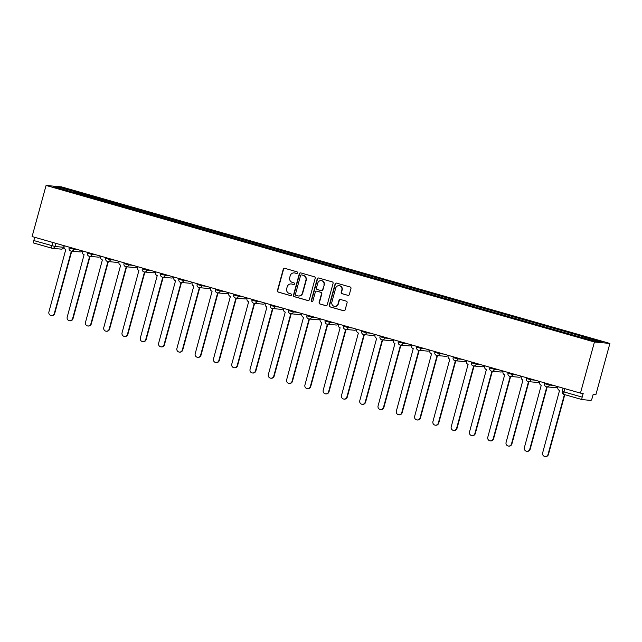<?xml version="1.0" encoding="UTF-8"?>
<svg xmlns="http://www.w3.org/2000/svg" width="642" height="642" viewBox="0 0 642 642"><rect width="100%" height="100%" fill="white"/><g stroke="black" fill="none" stroke-linecap="round" stroke-linejoin="round"><path stroke-width="0.96" d="M297.543 272.874A0.867 0.835 -84.7 0 0 296.965 271.807L284.743 268.316A1.236 1.196 -84.7 0 0 283.266 269.183L277.408 290.577A1.236 1.196 -84.7 0 0 278.235 292.094L290.457 295.585A0.867 0.835 -84.7 0 0 291.492 294.983A0.867 0.835 -84.7 0 0 290.914 293.916L289.333 293.466A3.948 3.828 -84.7 0 1 286.693 288.611L287.183 286.83A3.948 3.828 -84.7 0 1 291.901 284.077L293.482 284.526A0.867 0.835 -84.7 0 0 294.517 283.925A0.867 0.835 -84.7 0 0 293.94 282.865L292.359 282.416A3.948 3.828 -84.7 0 1 289.719 277.561L290.208 275.771A3.948 3.828 -84.7 0 1 294.927 273.019L296.508 273.476A0.867 0.835 -84.7 0 0 297.543 272.874M347.86 295.376A1.236 1.196 -84.7 0 0 349.336 294.517L350.973 288.515A1.236 1.196 -84.7 0 0 350.155 286.998L336.577 283.122A1.236 1.196 -84.7 0 0 335.1 283.981L329.242 305.375A1.236 1.196 -84.7 0 0 330.068 306.892L343.647 310.768A1.236 1.196 -84.7 0 0 345.123 309.909L347.105 302.655A1.236 1.196 -84.7 0 0 346.279 301.138L340.469 299.485A1.236 1.196 -84.7 0 0 338.992 300.344L338.013 303.939A3.298 3.194 -84.7 0 1 334.626 306.346A3.298 3.194 -84.7 0 1 331.858 302.181L335.71 288.098A3.298 3.194 -84.7 0 1 339.096 285.69A3.298 3.194 -84.7 0 1 341.865 289.855L341.223 292.198A1.236 1.196 -84.7 0 0 342.05 293.715L348.165 295.408A1.236 1.196 -84.7 0 0 348.229 295.416M594.444 342.009L580.464 393.113L32.1 236.553L46.08 185.45L594.444 342.009L609.9 343.446L61.536 186.886L46.08 185.45M315.19 278.299A1.236 1.196 -84.7 0 0 314.371 276.782L300.793 272.906A1.236 1.196 -84.7 0 0 299.316 273.765L293.458 295.159A1.236 1.196 -84.7 0 0 294.285 296.676L307.863 300.552A1.236 1.196 -84.7 0 0 309.34 299.694L315.19 278.299M318.681 278.01L332.259 281.886A1.236 1.196 -84.7 0 1 333.086 283.403L327.235 304.798A1.236 1.196 -84.7 0 1 325.759 305.664L319.949 304.003A1.236 1.196 -84.7 0 1 319.122 302.486L321.498 293.803A1.236 1.196 -84.7 0 0 320.671 292.287L316.811 291.187A1.236 1.196 -84.7 0 0 315.334 292.046L312.863 301.082A0.867 0.835 -84.7 0 1 311.98 301.716A0.867 0.835 -84.7 0 1 311.258 300.625L317.204 278.869A1.236 1.196 -84.7 0 1 318.681 278.01M580.464 393.113L583.201 393.369L582.174 397.125A2.512 0.61 105.9 0 0 582.101 399.597A2.512 0.61 105.9 0 0 582.125 399.605L590.873 400.415A2.512 0.61 105.9 0 0 592.157 398.056L593.184 394.3L595.92 394.549L609.9 343.446M51.882 248.213L33.761 243.037A2.512 0.61 -74.1 0 1 33.737 243.037A2.512 0.61 -74.1 0 1 33.809 240.557L54.939 246.472L63.686 247.29L64.192 245.717M34.7 237.291L33.809 240.557M73.244 192.359L53.559 186.597L58.751 187.079L78.444 192.696L77.907 193.683M582.262 337.548L582.735 336.681L583.458 336.745L78.444 192.696M582.735 336.681L602.429 342.298L597.229 341.817L576.813 336.127L73.252 192.215M78.846 193.956L79.167 192.769M58.751 187.079L59.136 188.186M296.508 273.476L295.24 273.051A3.948 3.828 -84.7 0 0 294.558 272.922L294.253 272.898M291.227 283.949L291.54 283.981A3.948 3.828 -84.7 0 1 292.214 284.109L293.482 284.526M284.679 268.308A1.236 1.196 -84.7 0 0 283.571 269.207L277.721 290.601A1.236 1.196 -84.7 0 0 278.548 292.118L290.457 295.585M300.729 272.89A1.236 1.196 -84.7 0 0 299.621 273.789L293.771 295.184A1.236 1.196 -84.7 0 0 294.598 296.708L308.176 300.584A1.236 1.196 -84.7 0 0 308.232 300.592M301.604 274.928A0.867 0.835 -84.7 0 0 300.568 275.53L295.432 294.309A0.867 0.835 -84.7 0 0 296.01 295.376L297.679 295.85A3.948 3.828 -84.7 0 0 302.398 293.097L305.913 280.257A3.948 3.828 -84.7 0 0 303.273 275.402L301.909 274.953A0.867 0.835 -84.7 0 0 301.764 274.928L301.451 274.896M298.353 295.978L298.658 296.002A3.948 3.828 -84.7 0 0 302.711 293.129L302.398 293.097M301.909 274.953L303.578 275.434A3.948 3.828 -84.7 0 1 306.218 280.289L302.711 293.129M316.602 291.147L316.915 291.179A1.236 1.196 -84.7 0 1 317.124 291.219L320.976 292.319A1.236 1.196 -84.7 0 1 321.803 293.835L319.427 302.51A1.236 1.196 -84.7 0 0 320.254 304.027L326.064 305.688A1.236 1.196 -84.7 0 0 326.12 305.704M318.625 277.994A1.236 1.196 -84.7 0 0 317.517 278.901L311.563 300.649A0.867 0.835 -84.7 0 0 312.14 301.716M323.953 284.799A3.298 3.194 -84.7 0 0 321.185 280.642A3.298 3.194 -84.7 0 0 317.798 283.042L316.442 288.009A1.236 1.196 -84.7 0 0 317.268 289.526L321.12 290.625A1.236 1.196 -84.7 0 0 322.597 289.767L324.266 284.831A3.298 3.194 -84.7 0 0 321.498 280.666L321.185 280.642M321.337 290.666L321.642 290.698A1.236 1.196 -84.7 0 0 322.91 289.791L322.597 289.767M324.266 284.831L322.91 289.791M339.096 285.69L339.401 285.714A3.298 3.194 -84.7 0 1 342.178 289.879L341.536 292.23A1.236 1.196 -84.7 0 0 342.355 293.747L348.165 295.408M334.626 306.346L334.939 306.37A3.298 3.194 -84.7 0 0 338.318 303.963L338.013 303.939M340.412 299.469A1.236 1.196 -84.7 0 0 339.305 300.368L338.318 303.963M336.52 283.106A1.236 1.196 -84.7 0 0 335.405 284.005L329.555 305.407A1.236 1.196 -84.7 0 0 330.381 306.924L343.96 310.8A1.236 1.196 -84.7 0 0 344.016 310.816M64.296 245.742L64.12 246.392A2.512 2.44 -84.7 0 0 65.797 249.481L48.912 311.9A2.889 2.801 -84.7 0 0 51.344 315.551A2.889 2.801 -84.7 0 0 54.305 313.44L71.358 251.11M71.575 251.134A2.512 2.44 -84.7 0 0 72.377 251.207L71.976 251.207M72.779 251.247A2.512 2.44 95.3 0 1 72.377 251.239M71.752 251.174L54.706 313.481A2.889 2.801 95.3 0 1 51.745 315.583L51.344 315.551M82.585 250.966L82.401 251.616A2.512 2.44 -84.7 0 0 84.086 254.705L67.201 317.124A2.889 2.801 -84.7 0 0 69.625 320.767A2.889 2.801 -84.7 0 0 72.594 318.657L89.647 256.335M89.864 256.351A2.512 2.44 -84.7 0 0 90.658 256.431M91.068 256.463A2.512 2.44 95.3 0 1 90.658 256.463L90.257 256.423M90.04 256.391L72.995 318.697A2.889 2.801 95.3 0 1 70.034 320.807L69.625 320.767M100.866 256.182L100.69 256.832A2.512 2.44 -84.7 0 0 102.375 259.922L85.49 322.34A2.889 2.801 -84.7 0 0 87.914 325.992A2.889 2.801 -84.7 0 0 90.875 323.881L107.928 261.551M108.153 261.575A2.512 2.44 -84.7 0 0 108.947 261.647M109.349 261.687A2.512 2.44 95.3 0 1 108.947 261.679L108.546 261.647M108.329 261.615L91.284 323.921A2.889 2.801 95.3 0 1 88.315 326.024L87.914 325.992M119.155 261.406L118.979 262.056A2.512 2.44 -84.7 0 0 120.656 265.146L103.771 327.564A2.889 2.801 -84.7 0 0 106.203 331.208A2.889 2.801 -84.7 0 0 109.164 329.105L126.217 266.775M126.434 266.791A2.512 2.44 -84.7 0 0 127.236 266.871M127.638 266.903A2.512 2.44 95.3 0 1 127.236 266.903L126.835 266.863M126.61 266.831L109.565 329.137A2.889 2.801 95.3 0 1 106.604 331.248L106.203 331.208M137.444 266.631L137.268 267.273A2.512 2.44 -84.7 0 0 138.945 270.37L122.06 332.781A2.889 2.801 -84.7 0 0 124.492 336.432A2.889 2.801 -84.7 0 0 127.453 334.322L144.506 271.999M144.723 272.015A2.512 2.44 -84.7 0 0 145.525 272.088M145.927 272.128A2.512 2.44 95.3 0 1 145.525 272.128L145.116 272.088M144.899 272.056L127.854 334.362A2.889 2.801 95.3 0 1 124.893 336.472L124.492 336.432M155.725 271.847L155.549 272.497A2.512 2.44 -84.7 0 0 157.234 275.587L140.349 338.005A2.889 2.801 -84.7 0 0 142.773 341.656A2.889 2.801 -84.7 0 0 145.742 339.546L162.787 277.216M163.012 277.24A2.512 2.44 -84.7 0 0 163.806 277.312M164.208 277.352A2.512 2.44 95.3 0 1 163.806 277.344L163.405 277.312M163.188 277.28L146.143 339.586A2.889 2.801 95.3 0 1 143.174 341.688L142.773 341.656M174.014 277.071L173.838 277.721A2.512 2.44 -84.7 0 0 175.523 280.811L158.63 343.229A2.889 2.801 -84.7 0 0 161.062 346.873A2.889 2.801 -84.7 0 0 164.023 344.762L181.076 282.44M181.301 282.456A2.512 2.44 -84.7 0 0 182.095 282.536M182.497 282.568A2.512 2.44 95.3 0 1 182.095 282.568L181.694 282.528M181.469 282.496L164.424 344.802A2.889 2.801 95.3 0 1 161.463 346.913L161.062 346.873M192.303 282.287L192.127 282.937A2.512 2.44 -84.7 0 0 193.804 286.027L176.919 348.445A2.889 2.801 -84.7 0 0 179.351 352.097A2.889 2.801 -84.7 0 0 182.312 349.986L199.365 287.656M199.582 287.68A2.512 2.44 -84.7 0 0 200.384 287.752M200.785 287.793A2.512 2.44 95.3 0 1 200.384 287.785L199.983 287.752M199.758 287.72L182.713 350.026A2.889 2.801 95.3 0 1 179.752 352.129L179.351 352.097M210.584 287.512L210.407 288.162A2.512 2.44 -84.7 0 0 212.093 291.251L195.208 353.67A2.889 2.801 -84.7 0 0 197.632 357.313A2.889 2.801 -84.7 0 0 200.601 355.211L217.646 292.88M217.871 292.896A2.512 2.44 -84.7 0 0 218.665 292.977L218.264 292.969M219.074 293.009A2.512 2.44 95.3 0 1 218.665 293.009M218.047 292.937L201.002 355.243A2.889 2.801 95.3 0 1 198.041 357.353L197.632 357.313M228.873 292.736L228.696 293.378A2.512 2.44 -84.7 0 0 230.382 296.476L213.497 358.886A2.889 2.801 -84.7 0 0 215.921 362.537A2.889 2.801 -84.7 0 0 218.882 360.427L235.935 298.097M236.16 298.121A2.512 2.44 -84.7 0 0 236.954 298.193M237.355 298.233A2.512 2.44 95.3 0 1 236.954 298.233L236.553 298.193M236.328 298.161L219.291 360.467A2.889 2.801 95.3 0 1 216.322 362.578L215.921 362.537M247.162 297.952L246.985 298.602A2.512 2.44 -84.7 0 0 248.663 301.692L231.778 364.11A2.889 2.801 -84.7 0 0 234.21 367.762A2.889 2.801 -84.7 0 0 237.171 365.651L254.224 303.321M254.441 303.345A2.512 2.44 -84.7 0 0 255.243 303.417M255.644 303.457A2.512 2.44 95.3 0 1 255.243 303.449L254.842 303.417M254.617 303.385L237.572 365.683A2.889 2.801 95.3 0 1 234.611 367.794L234.21 367.762M265.451 303.176L265.274 303.818A2.512 2.44 -84.7 0 0 266.952 306.916L250.067 369.335A2.889 2.801 -84.7 0 0 252.499 372.978A2.889 2.801 -84.7 0 0 255.46 370.867L272.513 308.545M272.73 308.561A2.512 2.44 -84.7 0 0 273.532 308.633M273.933 308.674A2.512 2.44 95.3 0 1 273.532 308.674L273.123 308.633M272.906 308.601L255.861 370.907A2.889 2.801 95.3 0 1 252.9 373.018L252.499 372.978M283.732 308.393L283.555 309.043A2.512 2.44 -84.7 0 0 285.241 312.132L268.356 374.551A2.889 2.801 -84.7 0 0 270.78 378.202A2.889 2.801 -84.7 0 0 273.749 376.092L290.794 313.761M291.019 313.786A2.512 2.44 -84.7 0 0 291.813 313.858M292.214 313.898A2.512 2.44 95.3 0 1 291.813 313.89L291.412 313.858M291.195 313.826L274.15 376.132A2.889 2.801 95.3 0 1 271.181 378.234L270.78 378.202M302.021 313.617L301.844 314.267A2.512 2.44 -84.7 0 0 303.53 317.357L286.637 379.775A2.889 2.801 -84.7 0 0 289.069 383.418A2.889 2.801 -84.7 0 0 292.03 381.316L309.083 318.986M309.308 319.002A2.512 2.44 -84.7 0 0 310.102 319.082M310.503 319.114A2.512 2.44 95.3 0 1 310.102 319.114L309.701 319.074M309.476 319.042L292.431 381.348A2.889 2.801 95.3 0 1 289.47 383.459L289.069 383.418M320.31 318.841L320.133 319.483A2.512 2.44 -84.7 0 0 321.811 322.573L304.926 384.991A2.889 2.801 -84.7 0 0 307.358 388.643A2.889 2.801 -84.7 0 0 310.319 386.532L327.372 324.202M327.589 324.226A2.512 2.44 -84.7 0 0 328.391 324.298M328.792 324.338A2.512 2.44 95.3 0 1 328.391 324.338L327.99 324.298M327.765 324.266L310.72 386.572A2.889 2.801 95.3 0 1 307.759 388.683L307.358 388.643M338.591 324.058L338.414 324.708A2.512 2.44 -84.7 0 0 340.099 327.797L323.215 390.216A2.889 2.801 -84.7 0 0 325.638 393.867A2.889 2.801 -84.7 0 0 328.608 391.756L345.653 329.426M345.877 329.45A2.512 2.44 -84.7 0 0 346.672 329.523M347.081 329.563A2.512 2.44 95.3 0 1 346.672 329.555L346.271 329.515M346.054 329.49L329.009 391.789A2.889 2.801 95.3 0 1 326.04 393.899L325.638 393.867M356.88 329.282L356.703 329.924A2.512 2.44 -84.7 0 0 358.388 333.021L341.504 395.44A2.889 2.801 -84.7 0 0 343.927 399.083A2.889 2.801 -84.7 0 0 346.889 396.973L363.942 334.651M364.166 334.667A2.512 2.44 -84.7 0 0 364.961 334.739M365.362 334.779A2.512 2.44 95.3 0 1 364.961 334.779L364.56 334.739M364.335 334.707L347.298 397.013A2.889 2.801 95.3 0 1 344.329 399.123L343.927 399.083M375.169 334.498L374.992 335.148A2.512 2.44 -84.7 0 0 376.669 338.238L359.785 400.656A2.889 2.801 -84.7 0 0 362.216 404.308A2.889 2.801 -84.7 0 0 365.178 402.197L382.231 339.867M382.447 339.891A2.512 2.44 -84.7 0 0 383.25 339.963L382.849 339.963M383.651 340.003A2.512 2.44 95.3 0 1 383.25 339.995M382.624 339.931L365.579 402.237A2.889 2.801 95.3 0 1 362.618 404.34L362.216 404.308M393.458 339.722L393.281 340.372A2.512 2.44 -84.7 0 0 394.958 343.462L378.074 405.88A2.889 2.801 -84.7 0 0 380.505 409.524A2.889 2.801 -84.7 0 0 383.467 407.421L400.52 345.091M400.736 345.107A2.512 2.44 -84.7 0 0 401.539 345.187M401.94 345.219A2.512 2.44 95.3 0 1 401.531 345.219L401.13 345.179M400.913 345.147L383.868 407.453A2.889 2.801 95.3 0 1 380.907 409.564L380.505 409.524M411.739 344.947L411.562 345.589A2.512 2.44 -84.7 0 0 413.247 348.678L396.363 411.097A2.889 2.801 -84.7 0 0 398.786 414.748A2.889 2.801 -84.7 0 0 401.756 412.637L418.801 350.307M419.025 350.331A2.512 2.44 -84.7 0 0 419.82 350.404M420.221 350.444A2.512 2.44 95.3 0 1 419.82 350.444L419.419 350.404M419.202 350.372L402.157 412.678A2.889 2.801 95.3 0 1 399.188 414.788L398.786 414.748M430.028 350.163L429.851 350.813A2.512 2.44 -84.7 0 0 431.536 353.902L414.644 416.321A2.889 2.801 -84.7 0 0 417.075 419.964A2.889 2.801 -84.7 0 0 420.037 417.862L437.09 355.532M437.306 355.556A2.512 2.44 -84.7 0 0 438.109 355.628M438.51 355.66A2.512 2.44 95.3 0 1 438.109 355.66L437.708 355.62M437.483 355.596L420.438 417.894A2.889 2.801 95.3 0 1 417.477 420.004L417.075 419.964M448.317 355.387L448.14 356.029A2.512 2.44 -84.7 0 0 449.817 359.127L432.933 421.545A2.889 2.801 -84.7 0 0 435.364 425.189A2.889 2.801 -84.7 0 0 438.326 423.078L455.379 360.756M455.595 360.772A2.512 2.44 -84.7 0 0 456.398 360.844M456.799 360.884A2.512 2.44 95.3 0 1 456.398 360.884L455.997 360.844M455.772 360.812L438.727 423.118A2.889 2.801 95.3 0 1 435.766 425.229L435.364 425.189M466.598 360.603L466.421 361.253A2.512 2.44 -84.7 0 0 468.106 364.343L451.222 426.761A2.889 2.801 -84.7 0 0 453.645 430.413A2.889 2.801 -84.7 0 0 456.614 428.302L473.66 365.972M473.884 365.996A2.512 2.44 -84.7 0 0 474.679 366.068M475.08 366.109A2.512 2.44 95.3 0 1 474.679 366.101L474.277 366.068M474.061 366.036L457.016 428.342A2.889 2.801 95.3 0 1 454.046 430.445L453.645 430.413M484.887 365.828L484.71 366.478A2.512 2.44 -84.7 0 0 486.395 369.567L469.511 431.986A2.889 2.801 -84.7 0 0 471.934 435.629A2.889 2.801 -84.7 0 0 474.895 433.527L491.949 371.196M492.173 371.212A2.512 2.44 -84.7 0 0 492.968 371.293M493.369 371.325A2.512 2.44 95.3 0 1 492.968 371.325L492.566 371.285M492.342 371.253L475.297 433.559A2.889 2.801 95.3 0 1 472.335 435.669L471.934 435.629M503.176 371.052L502.999 371.694A2.512 2.44 -84.7 0 0 504.676 374.784L487.792 437.202A2.889 2.801 -84.7 0 0 490.223 440.853A2.889 2.801 -84.7 0 0 493.184 438.743L510.238 376.413M510.454 376.437A2.512 2.44 -84.7 0 0 511.257 376.509M511.658 376.549A2.512 2.44 95.3 0 1 511.257 376.549L510.855 376.509M510.631 376.477L493.586 438.783A2.889 2.801 95.3 0 1 490.624 440.893L490.223 440.853M521.464 376.268L521.288 376.918A2.512 2.44 -84.7 0 0 522.965 380.008L506.081 442.426A2.889 2.801 -84.7 0 0 508.512 446.07A2.889 2.801 -84.7 0 0 511.473 443.967L528.527 381.637M528.743 381.661A2.512 2.44 -84.7 0 0 529.546 381.733L529.136 381.725M529.947 381.765A2.512 2.44 95.3 0 1 529.538 381.765M528.92 381.701L511.875 443.999A2.889 2.801 95.3 0 1 508.913 446.11L508.512 446.07M539.745 381.492L539.569 382.134A2.512 2.44 -84.7 0 0 541.254 385.232L524.37 447.643A2.889 2.801 -84.7 0 0 526.793 451.294A2.889 2.801 -84.7 0 0 529.762 449.183L546.807 386.861M547.032 386.877A2.512 2.44 -84.7 0 0 547.827 386.949M548.228 386.99A2.512 2.44 95.3 0 1 547.827 386.99L547.425 386.949M547.209 386.917L530.164 449.223A2.889 2.801 95.3 0 1 527.194 451.334L526.793 451.294M558.034 386.709L557.858 387.359A2.512 2.44 -84.7 0 0 559.543 390.448L542.651 452.867A2.889 2.801 -84.7 0 0 545.082 456.518A2.889 2.801 -84.7 0 0 548.043 454.408L564.422 394.549M564.799 394.661L548.445 454.448A2.889 2.801 95.3 0 1 545.483 456.55L545.082 456.518M562.28 391.323L562.199 391.331A2.512 2.512 0 0 0 563.933 394.413L582.101 399.597L563.957 394.413A2.512 0.61 -74.1 0 1 563.933 394.413A2.512 0.61 -74.1 0 1 564.005 391.933L582.174 397.125M55.806 243.318L54.939 246.472A2.512 2.44 -84.7 0 1 51.93 248.229A2.512 0.61 -74.1 0 1 51.906 248.221A2.512 0.61 -74.1 0 1 51.978 245.75L52.869 242.483M64.12 245.693L63.686 247.29A2.512 2.44 -84.7 0 1 61.11 249.12A2.512 2.512 0 0 0 63.767 247.282M549.544 384.285L549.343 385.023L553.452 385.401M531.255 379.069L531.054 379.799L535.163 380.184M512.974 373.845L512.773 374.575L516.874 374.96M494.685 368.62L494.484 369.359L498.585 369.736M476.396 363.404L476.195 364.134L480.304 364.52M458.107 358.18L457.906 358.918L462.015 359.295M439.826 352.964L439.626 353.694L443.726 354.079M421.537 347.739L421.337 348.47L425.445 348.855M403.248 342.523L403.048 343.253L407.156 343.63M384.967 337.299L384.767 338.029L388.867 338.414M366.678 332.075L366.478 332.813L370.578 333.19M348.389 326.858L348.189 327.589L352.298 327.974M330.1 321.634L329.9 322.364L334.009 322.749M311.819 316.418L311.619 317.148L315.72 317.525M293.53 311.193L293.33 311.924L297.439 312.309M275.241 305.969L275.041 306.707L279.15 307.085M256.96 300.753L256.76 301.483L260.861 301.868M238.672 295.529L238.471 296.267L242.58 296.644M220.383 290.312L220.182 291.043L224.291 291.428M202.094 285.088L201.893 285.818L206.002 286.204M183.813 279.864L183.612 280.602L187.713 280.979M165.524 274.648L165.323 275.378L169.432 275.763M147.235 269.423L147.034 270.162L151.143 270.539M128.954 264.207L128.753 264.937L132.854 265.323M110.665 258.983L110.464 259.713L114.573 260.098M92.376 253.759L92.175 254.497L96.284 254.874M74.087 248.542L73.886 249.273L77.995 249.658M69.2 247.932L73.886 249.273A2.512 2.44 95.3 0 1 70.885 251.03M82.272 250.878A2.512 2.44 95.3 0 1 80.057 251.921A2.512 2.512 0 0 0 82.328 250.894M87.489 253.157L92.175 254.497A2.512 2.44 95.3 0 1 89.166 256.246M105.778 258.381L110.464 259.713A2.512 2.44 95.3 0 1 107.455 261.471M124.058 263.597L128.753 264.937A2.512 2.44 95.3 0 1 125.744 266.687M142.347 268.821L147.034 270.162A2.512 2.44 95.3 0 1 144.033 271.911M160.636 274.038L165.323 275.378A2.512 2.44 95.3 0 1 162.314 277.135M178.917 279.262L183.612 280.602A2.512 2.44 95.3 0 1 180.603 282.352M197.206 284.486L201.893 285.818A2.512 2.44 95.3 0 1 198.892 287.576M215.495 289.702L220.182 291.043A2.512 2.44 95.3 0 1 217.173 292.792M233.784 294.927L238.471 296.267A2.512 2.44 95.3 0 1 235.462 298.016M252.065 300.143L256.76 301.483A2.512 2.44 95.3 0 1 253.75 303.241M270.354 305.367L275.041 306.707A2.512 2.44 95.3 0 1 272.039 308.457M288.643 310.584L293.33 311.924A2.512 2.44 95.3 0 1 290.32 313.681M306.924 315.808L311.619 317.148A2.512 2.44 95.3 0 1 308.609 318.897M325.213 321.032L329.9 322.364A2.512 2.44 95.3 0 1 326.898 324.122M343.502 326.248L348.189 327.589A2.512 2.44 95.3 0 1 345.179 329.338M361.791 331.473L366.478 332.813A2.512 2.44 95.3 0 1 363.468 334.562M380.072 336.689L384.767 338.029A2.512 2.44 95.3 0 1 381.757 339.787M398.361 341.913L403.048 343.253A2.512 2.44 95.3 0 1 400.046 345.003M416.65 347.137L421.337 348.47A2.512 2.44 95.3 0 1 418.327 350.227M434.931 352.354L439.626 353.694A2.512 2.44 95.3 0 1 436.616 355.443M453.22 357.578L457.906 358.918A2.512 2.44 95.3 0 1 454.905 360.668M471.509 362.794L476.195 364.134A2.512 2.44 95.3 0 1 473.186 365.892M489.798 368.018L494.484 369.359A2.512 2.44 95.3 0 1 491.475 371.108M508.079 373.243L512.773 374.575A2.512 2.44 95.3 0 1 509.764 376.332M526.368 378.459L531.054 379.799A2.512 2.44 95.3 0 1 528.053 381.549M544.657 383.683L549.343 385.023A2.512 2.44 95.3 0 1 546.334 386.773M100.553 256.094A2.512 2.44 95.3 0 1 98.346 257.145A2.512 2.512 0 0 0 100.617 256.11M118.842 261.318A2.512 2.44 95.3 0 1 116.635 262.361A2.512 2.512 0 0 0 118.898 261.334M137.131 266.542A2.512 2.44 95.3 0 1 134.916 267.586A2.512 2.512 0 0 0 137.187 266.558M155.412 271.759A2.512 2.44 95.3 0 1 153.205 272.802A2.512 2.512 0 0 0 155.476 271.775M173.701 276.983A2.512 2.44 95.3 0 1 171.494 278.026A2.512 2.512 0 0 0 173.757 276.999M191.99 282.199A2.512 2.44 95.3 0 1 189.783 283.25A2.512 2.512 0 0 0 192.046 282.215M210.271 287.423A2.512 2.44 95.3 0 1 208.064 288.467A2.512 2.512 0 0 0 210.335 287.439M228.56 292.648A2.512 2.44 95.3 0 1 226.353 293.691A2.512 2.512 0 0 0 228.624 292.664M246.849 297.864A2.512 2.44 95.3 0 1 244.642 298.907A2.512 2.512 0 0 0 246.905 297.88M265.138 303.088A2.512 2.44 95.3 0 1 262.923 304.131A2.512 2.512 0 0 0 265.194 303.104M283.419 308.304A2.512 2.44 95.3 0 1 281.212 309.356A2.512 2.512 0 0 0 283.483 308.32M301.708 313.529A2.512 2.44 95.3 0 1 299.501 314.572A2.512 2.512 0 0 0 301.764 313.545M319.997 318.745A2.512 2.44 95.3 0 1 317.79 319.796A2.512 2.512 0 0 0 320.053 318.769M338.278 323.969A2.512 2.44 95.3 0 1 336.071 325.012A2.512 2.512 0 0 0 338.342 323.985M356.567 329.194A2.512 2.44 95.3 0 1 354.36 330.237A2.512 2.512 0 0 0 356.631 329.21M374.856 334.41A2.512 2.44 95.3 0 1 372.649 335.453A2.512 2.512 0 0 0 374.912 334.426M393.145 339.634A2.512 2.44 95.3 0 1 390.93 340.677A2.512 2.512 0 0 0 393.201 339.65M411.426 344.85A2.512 2.44 95.3 0 1 409.219 345.902A2.512 2.512 0 0 0 411.49 344.874M429.715 350.075A2.512 2.44 95.3 0 1 427.508 351.118A2.512 2.512 0 0 0 429.771 350.091M448.004 355.299A2.512 2.44 95.3 0 1 445.789 356.342A2.512 2.512 0 0 0 448.06 355.315M466.285 360.515A2.512 2.44 95.3 0 1 464.078 361.558A2.512 2.512 0 0 0 466.349 360.531M484.574 365.739A2.512 2.44 95.3 0 1 482.367 366.783A2.512 2.512 0 0 0 484.638 365.755M502.863 370.956A2.512 2.44 95.3 0 1 500.656 372.007A2.512 2.512 0 0 0 502.919 370.98M521.152 376.18A2.512 2.44 95.3 0 1 518.937 377.223A2.512 2.512 0 0 0 521.208 376.196M539.432 381.404A2.512 2.44 95.3 0 1 537.226 382.447A2.512 2.512 0 0 0 539.497 381.42M557.721 386.62A2.512 2.44 95.3 0 1 555.515 387.664A2.512 2.512 0 0 0 557.778 386.636M564.896 388.675L564.005 391.933L562.199 391.331L563.066 388.145M54.706 313.481L54.305 313.44M72.995 318.697L72.594 318.657M91.284 323.921L90.875 323.881M109.565 329.137L109.164 329.105M127.854 334.362L127.453 334.322M146.143 339.586L145.742 339.546M164.424 344.802L164.023 344.762M182.713 350.026L182.312 349.986M201.002 355.243L200.601 355.211M219.291 360.467L218.882 360.427M237.572 365.683L237.171 365.651M255.861 370.907L255.46 370.867M274.15 376.132L273.749 376.092M292.431 381.348L292.03 381.316M310.72 386.572L310.319 386.532M329.009 391.789L328.608 391.756M347.298 397.013L346.889 396.973M365.579 402.237L365.178 402.197M383.868 407.453L383.467 407.421M402.157 412.678L401.756 412.637M420.438 417.894L420.037 417.862M438.727 423.118L438.326 423.078M457.016 428.342L456.614 428.302M475.297 433.559L474.895 433.527M493.586 438.783L493.184 438.743M511.875 443.999L511.473 443.967M530.164 449.223L529.762 449.183M548.445 454.448L548.043 454.408M69.328 247.178L69.119 247.94A2.512 2.512 0 0 0 71.31 251.11L80.057 251.921M87.617 252.402L87.408 253.165A2.512 2.512 0 0 0 89.599 256.327L98.346 257.145M105.906 257.627L105.697 258.381A2.512 2.512 0 0 0 107.888 261.551L116.635 262.361M124.187 262.843L123.978 263.605A2.512 2.512 0 0 0 126.169 266.767L134.916 267.586M142.476 268.067L142.267 268.821A2.512 2.512 0 0 0 144.458 271.991L153.205 272.802M160.765 273.283L160.556 274.046A2.512 2.512 0 0 0 162.747 277.216L171.494 278.026M179.046 278.508L178.837 279.27A2.512 2.512 0 0 0 181.036 282.432L189.783 283.25M197.335 283.732L197.126 284.486A2.512 2.512 0 0 0 199.317 287.656L208.064 288.467M215.624 288.948L215.415 289.711A2.512 2.512 0 0 0 217.606 292.872L226.353 293.691M233.905 294.172L233.704 294.927A2.512 2.512 0 0 0 235.895 298.097L244.642 298.907M252.194 299.389L251.985 300.151A2.512 2.512 0 0 0 254.176 303.321L262.923 304.131M270.483 304.613L270.274 305.375A2.512 2.512 0 0 0 272.465 308.537L281.212 309.356M288.772 309.837L288.563 310.592A2.512 2.512 0 0 0 290.754 313.761L299.501 314.572M307.053 315.053L306.844 315.816A2.512 2.512 0 0 0 309.043 318.978L317.79 319.796M325.342 320.278L325.133 321.032A2.512 2.512 0 0 0 327.324 324.202L336.071 325.012M343.63 325.494L343.422 326.256A2.512 2.512 0 0 0 345.613 329.426L354.36 330.237M361.911 330.718L361.711 331.481A2.512 2.512 0 0 0 363.902 334.642L372.649 335.453M380.2 335.943L379.992 336.697A2.512 2.512 0 0 0 382.183 339.867L390.93 340.677M398.489 341.159L398.281 341.921A2.512 2.512 0 0 0 400.472 345.083L409.219 345.902M416.778 346.383L416.57 347.137A2.512 2.512 0 0 0 418.761 350.307L427.508 351.118M435.059 351.599L434.851 352.362A2.512 2.512 0 0 0 437.05 355.532L445.789 356.342M453.348 356.824L453.14 357.586A2.512 2.512 0 0 0 455.33 360.748L464.078 361.558M471.637 362.04L471.429 362.802A2.512 2.512 0 0 0 473.619 365.972L482.367 366.783M489.918 367.264L489.718 368.026A2.512 2.512 0 0 0 491.908 371.188L500.656 372.007M508.207 372.488L507.999 373.243A2.512 2.512 0 0 0 510.189 376.413L518.937 377.223M526.496 377.705L526.288 378.467A2.512 2.512 0 0 0 528.478 381.629L537.226 382.447M544.785 382.929L544.577 383.691A2.512 2.512 0 0 0 546.767 386.853L555.515 387.664M61.11 249.12L52.363 248.31A2.512 2.512 0 0 1 51.906 248.221L33.737 243.037"/></g></svg>

